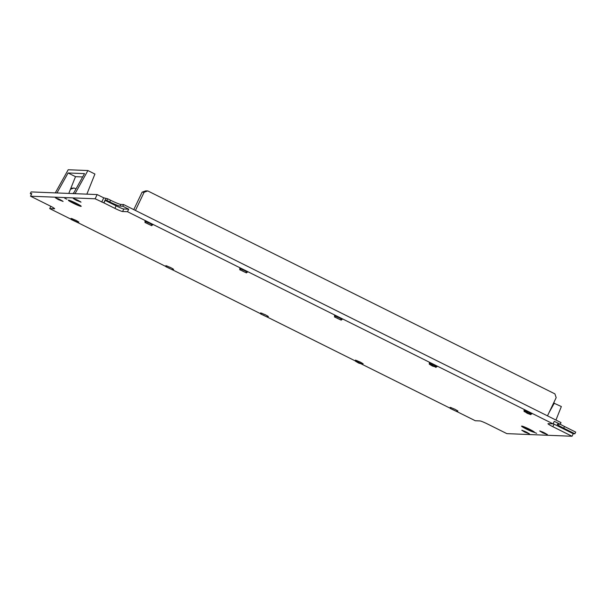 <?xml version="1.0" encoding="UTF-8"?>
<svg xmlns="http://www.w3.org/2000/svg" width="606" height="606" viewBox="0 0 606 606"><rect width="100%" height="100%" fill="white"/><g stroke="black" fill="none" stroke-linecap="round" stroke-linejoin="round"><path stroke-width="0.91" d="M544.499 432.881L539.711 430.964L542.65 432.805L547.46 434.661L544.499 432.881M526.561 432.161L521.781 430.245L524.713 432.086L529.53 433.941L526.561 432.161M78.06 200.366L73.273 198.45L76.212 200.291L81.03 202.154L78.06 200.366M60.13 199.647L55.343 197.738L58.282 199.579L63.092 201.434L60.13 199.647M456.977 410.883L457.947 411.05L454.977 409.27L450.19 407.353L450.932 408.005M362.206 363.645L363.176 363.812L360.206 362.032L355.419 360.115L356.161 360.759M267.435 316.4L268.405 316.567L265.436 314.787L260.648 312.87L261.391 313.522M172.665 269.162L173.634 269.329L170.665 267.549L165.877 265.633L166.62 266.276M77.894 221.917L78.863 222.084L75.894 220.304L71.107 218.387L71.849 219.039M530.727 413.837L531.697 414.004L528.727 412.224L523.94 410.307L524.682 410.959M435.956 366.6L436.926 366.766L433.957 364.986L429.169 363.07L429.912 363.714M341.186 319.354L342.155 319.521L339.186 317.741L334.398 315.824L335.141 316.476M246.415 272.117L247.384 272.283L244.415 270.503L239.635 268.587L240.37 269.231M151.644 224.871L152.614 225.038L149.652 223.258L144.864 221.341L145.599 221.993M529.546 429.26A7.136 0.614 -154.5 0 0 521.569 426.124A7.136 0.614 -154.5 0 0 526.485 429.131A7.136 0.614 -154.5 0 0 534.454 432.267A7.136 0.614 -154.5 0 0 529.546 429.26M76.295 203.321A7.136 0.614 -154.5 0 0 68.319 200.185A7.136 0.614 -154.5 0 0 73.235 203.199A7.136 0.614 -154.5 0 0 81.204 206.328A7.136 0.614 -154.5 0 0 76.295 203.321M536.658 433.32L534.56 432.495L536.658 433.32M66.925 199.169L64.827 198.344L66.925 199.169M560.224 424.223A9.393 0.811 25.5 0 0 564.489 426.503L575.7 432.093L574.897 433.782L563.686 428.192A9.393 0.811 25.5 0 1 557.225 424.23A9.393 0.811 25.5 0 1 557.459 424.17L560.202 424.276L554.27 421.322L553.058 423.852L127.502 211.714L128.707 209.184L122.776 206.229L123.579 204.54L120.836 204.427A9.393 0.811 25.5 0 1 110.58 200.238L107.618 198.76L103.755 197.851L97.157 194.564L31.103 191.92L30.3 193.609L31.754 193.662L30.542 196.2L95.142 198.783L97.157 194.564M123.579 204.54L561.005 422.587L560.202 424.276M457.06 411.656L475.278 420.738L479.975 420.928A7.045 0.606 -154.5 0 1 487.663 424.064L506.866 433.638L572.034 436.252L573.246 433.714L574.897 433.782M50.813 206.313L49.715 208.6L71.25 219.334M77.977 222.69L166.021 266.579M172.748 269.928L260.792 313.817M267.519 317.173L355.563 361.062M362.29 364.411L450.334 408.3M107.618 198.76L106.807 200.45L105.156 200.381L103.952 202.919L95.142 198.783M49.715 208.6L54.411 208.79A7.045 0.606 -154.5 0 0 54.593 208.744A7.045 0.606 -154.5 0 0 49.745 205.767L30.542 196.2M553.058 423.852L548.165 423.655A7.045 0.606 -154.5 0 0 547.983 423.708A7.045 0.606 -154.5 0 0 552.831 426.677L572.034 436.252M103.952 202.919L114.913 208.381A7.045 0.606 -154.5 0 0 122.601 211.524L127.502 211.714M106.807 200.45L109.777 201.927A9.393 0.811 -154.5 0 0 120.033 206.116L122.776 206.229M31.497 194.2L30.3 193.609M553.142 423.685A7.045 0.606 -154.5 0 0 554.043 424.139L573.246 433.714M105.156 200.381L116.117 205.843A7.045 0.606 -154.5 0 0 123.813 208.987L128.707 209.184M68.531 200.45A7.045 0.606 -154.5 0 0 75.28 204.169A7.045 0.606 -154.5 0 0 81.121 206.29A7.045 0.606 -154.5 0 0 80.999 206.07A7.045 0.606 -154.5 0 0 74.25 202.343A7.045 0.606 -154.5 0 0 68.41 200.222A7.045 0.606 -154.5 0 0 68.531 200.45M73.599 193.208A5.636 0.485 -154.5 0 0 73.311 193.223A5.636 0.485 -154.5 0 0 73.303 193.231L73.129 193.602M73.311 193.223L73.94 192.488A5.386 0.462 25.5 0 1 74.015 192.458M521.781 426.389A7.045 0.606 -154.5 0 0 528.53 430.108A7.045 0.606 -154.5 0 0 534.371 432.229A7.045 0.606 -154.5 0 0 534.25 432.002A7.045 0.606 -154.5 0 0 527.5 428.283A7.045 0.606 -154.5 0 0 521.66 426.162A7.045 0.606 -154.5 0 0 521.781 426.389M86.863 194.147L94.922 174.036L87.915 170.544L68.205 169.748L55.305 192.859L56.964 192.928L68.092 172.968L75.508 176.664L82.666 176.952M75.508 176.664L68.781 193.428M87.915 170.544L75.053 193.647L73.387 193.579L84.514 173.627L68.092 172.968M555.944 420.064L561.353 406.543L553.604 403.02M554.354 403.051L549.036 412.603M133.782 209.623L142.107 192.163L145.788 190.86L147.803 190.943L144.122 192.246L135.441 210.449L144.122 192.246L142.107 192.163L145.788 190.86L147.803 190.943L144.122 192.246L142.107 192.163L133.782 209.623M554.907 393.877L147.803 190.943L554.907 393.877L556.172 397.642L547.483 415.845L556.172 397.642L554.907 393.877M70.826 188.337L74.053 187.989L70.455 189.261L74.053 187.989L75.977 188.943L74.053 187.989L70.826 188.337M78.076 222.478L71.296 219.243M73.584 220.523L76.242 221.91L73.584 220.523M71.175 219.501L77.962 222.728L71.303 219.243M362.274 364.456L358.994 362.532L355.487 361.221L358.767 363.138L362.396 364.168L355.608 360.971M357.896 362.244L360.555 363.63L357.896 362.244M172.733 269.973L165.953 266.738M168.354 267.761L171.013 269.147L168.354 267.761M267.504 317.211L260.716 313.984M263.125 315.006L265.784 316.393L263.125 315.006M457.045 411.694L450.258 408.459M452.667 409.489L455.326 410.876L452.69 409.512M151.712 225.682L144.932 222.447M147.364 223.485L149.993 224.864L147.409 223.538M145.076 222.175L146.288 221.751M436.017 367.41L432.79 365.509L429.245 364.168L432.472 366.069L436.146 367.122L429.359 363.926M431.677 365.213L434.305 366.592L431.677 365.213M239.703 269.693L246.483 272.927M242.135 270.73L244.763 272.109L242.135 270.73M334.474 316.93L341.246 320.173M336.906 317.968L339.534 319.347L336.906 317.968M530.909 414.398L524.16 411.141L527.243 413.315L530.795 414.648L524.016 411.413M526.447 412.451L529.076 413.83L526.462 412.474M58.191 198.738L60.153 199.662M55.987 197.859L62.592 201.01M542.226 431.82L545.165 433.222M540.355 431.086L546.96 434.237M543.097 432.207L542.673 432.017M524.296 431.101L527.235 432.502M522.425 430.374L529.023 433.517M525.16 431.487L524.743 431.298M75.795 199.306L78.735 200.707M73.924 198.579L80.522 201.73M76.659 199.7L76.242 199.503M564.489 426.503L563.686 428.192M120.836 204.427L120.033 206.116M110.58 200.238L109.777 201.927M554.043 424.139L552.831 426.677M123.813 208.987L122.601 211.524M116.117 205.843L114.913 208.381M101.74 202.071L103.755 197.851M103.785 202.912L105.8 198.685M78.545 204.964L75.538 204.025L70.985 201.556L73.985 202.487L78.545 204.964M531.795 430.904L528.788 429.965L524.235 427.488L527.235 428.427L531.795 430.904M71.606 201.533L78.159 204.699M524.857 427.465L531.409 430.639M72.538 218.796L71.326 219.22M77.644 221.228L78.083 222.447M356.851 360.517L355.639 360.949M361.956 362.956L362.396 364.168M167.309 266.034L166.097 266.466M172.415 268.473L172.854 269.685M262.08 313.279L260.868 313.703M267.185 315.711L267.625 316.93M451.622 407.762L450.409 408.186M456.727 410.194L457.159 411.413M151.394 224.182L151.833 225.394M430.601 363.471L429.389 363.903M435.706 365.91L436.146 367.122M241.059 268.988L239.847 269.42M246.165 271.427L246.604 272.639M335.83 316.234L334.618 316.658M340.936 318.665L341.375 319.885M525.372 410.716L524.16 411.141M530.477 413.148L530.917 414.368"/></g></svg>
